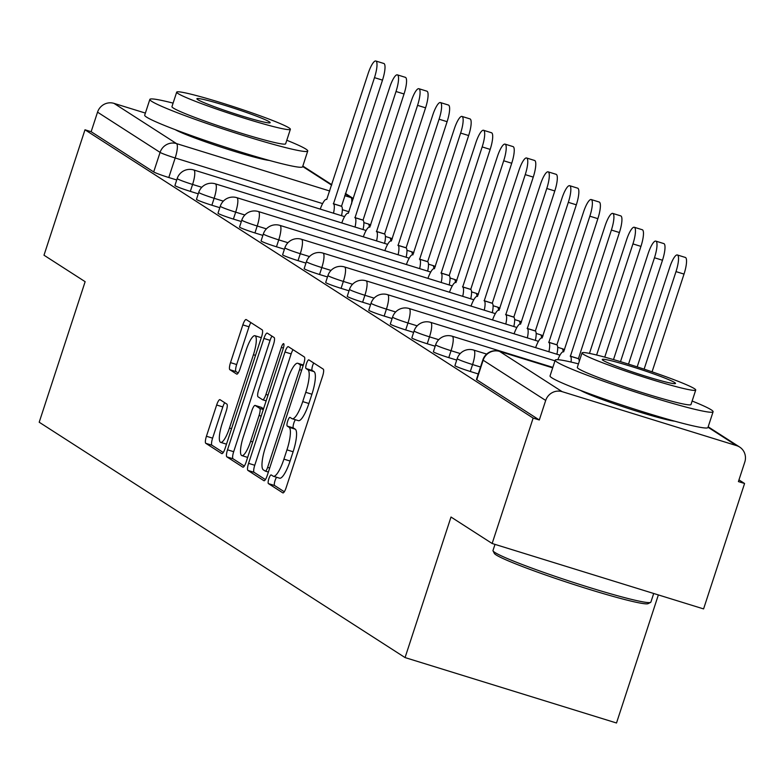 <?xml version="1.0" encoding="UTF-8"?>
<svg xmlns="http://www.w3.org/2000/svg" width="784" height="784" viewBox="0 0 784 784"><rect width="100%" height="100%" fill="white"/><g stroke="black" fill="none" stroke-linecap="round" stroke-linejoin="round"><path stroke-width="1.18" d="M268.883 478.661A4.567 1.088 -72.8 0 0 268.412 483.601L282.818 492.862A6.527 1.558 -72.8 0 0 282.906 492.911A6.527 1.558 -72.8 0 0 286.189 487.55L322.587 376.193A6.527 1.558 -72.8 0 0 323.253 369.137L308.857 359.876A4.567 1.088 -72.8 0 0 308.788 359.846A4.567 1.088 -72.8 0 0 306.495 363.59A4.567 1.088 -72.8 0 0 306.025 368.539L307.887 369.734A20.874 4.978 -72.8 0 1 305.76 392.323L302.722 401.594A20.874 4.978 -72.8 0 1 292.216 418.744A20.874 4.978 -72.8 0 1 291.913 418.607L290.051 417.411A4.567 1.088 -72.8 0 0 289.982 417.372A4.567 1.088 -72.8 0 0 287.689 421.126A4.567 1.088 -72.8 0 0 287.218 426.065L289.08 427.27A20.874 4.978 -72.8 0 1 286.954 449.849L283.916 459.13A20.874 4.978 -72.8 0 1 273.41 476.28A20.874 4.978 -72.8 0 1 273.106 476.143L271.244 474.937A4.567 1.088 -72.8 0 0 271.186 474.908A4.567 1.088 -72.8 0 0 268.883 478.661M276.615 477.27A4.567 1.088 -72.8 0 0 275.047 480.572A4.567 1.088 -72.8 0 0 274.576 485.512L284.308 491.764M313.708 362.992A4.567 1.088 -72.8 0 0 312.659 365.501A4.567 1.088 -72.8 0 0 312.189 370.44L314.051 371.636L307.887 369.734M295.421 419.744A4.567 1.088 -72.8 0 0 293.853 423.037A4.567 1.088 -72.8 0 0 293.383 427.976L295.245 429.171L289.08 427.27M580.542 390.403A51.822 3.332 18.1 0 0 626.926 408.043A51.822 3.332 18.1 0 0 674.779 421.204M175.195 129.644A51.822 3.332 18.1 0 0 221.578 147.294A51.822 3.332 18.1 0 0 269.431 160.446M220.03 399.693A6.527 1.558 -72.8 0 0 219.932 399.644A6.527 1.558 -72.8 0 0 216.649 405.005L206.437 436.247A6.527 1.558 -72.8 0 0 205.771 443.303L221.764 453.593A6.527 1.558 -72.8 0 0 221.862 453.632A6.527 1.558 -72.8 0 0 225.145 448.281L261.542 336.924A6.527 1.558 -72.8 0 0 262.209 329.868L246.215 319.578A6.527 1.558 -72.8 0 0 246.117 319.529A6.527 1.558 -72.8 0 0 242.834 324.89L230.506 362.629A6.527 1.558 -72.8 0 0 229.839 369.685L236.68 374.086A6.527 1.558 -72.8 0 0 236.778 374.135A6.527 1.558 -72.8 0 0 240.061 368.774L246.176 350.056A17.444 4.165 -72.8 0 1 254.957 335.728A17.444 4.165 -72.8 0 1 253.428 354.721L229.467 428.035A17.444 4.165 -72.8 0 1 220.676 442.372A17.444 4.165 -72.8 0 1 222.215 423.37L226.204 411.149A6.527 1.558 -72.8 0 0 226.87 404.093L220.03 399.693M562.138 391.657L736.588 445.635A13.289 12.877 122.8 0 1 744.8 462.05L738.41 481.592L744.575 483.493L703.581 608.913L492.146 543.498L451.006 517.028L405.063 657.58L39.2 422.223L85.142 281.681L43.992 255.212L84.986 129.791L533.14 418.078L539.304 419.979L545.693 400.448L483.15 360.209A13.289 0.853 -161.9 0 1 482.846 359.895L476.456 379.436A13.289 0.853 -161.9 0 0 476.76 379.75L483.15 360.209A13.289 12.877 122.8 0 1 499.594 351.418L562.138 391.657A13.289 12.877 122.8 0 0 545.693 400.448M492.146 543.498L533.14 418.078M248.587 463.354A6.527 1.558 -72.8 0 0 247.92 470.42L263.914 480.7A6.527 1.558 -72.8 0 0 264.002 480.749A6.527 1.558 -72.8 0 0 267.285 475.388L303.682 364.031A6.527 1.558 -72.8 0 0 304.349 356.975L288.365 346.685A6.527 1.558 -72.8 0 0 288.267 346.646A6.527 1.558 -72.8 0 0 284.984 352.006L248.587 463.354L254.751 465.265A6.527 1.558 -72.8 0 0 254.085 472.321L265.404 479.602M242.834 467.146L226.85 456.856A6.527 1.558 -72.8 0 1 227.517 449.8L263.914 338.443A6.527 1.558 -72.8 0 1 267.197 333.092A6.527 1.558 -72.8 0 1 267.285 333.131L274.135 337.532A6.527 1.558 -72.8 0 1 273.459 344.597L258.7 389.756A6.527 1.558 -72.8 0 0 258.034 396.812L262.571 399.732A6.527 1.558 -72.8 0 0 262.669 399.781A6.527 1.558 -72.8 0 0 265.952 394.421L281.319 347.4A4.567 1.088 -72.8 0 1 283.622 343.647A4.567 1.088 -72.8 0 1 283.22 348.625L246.215 461.835A6.527 1.558 -72.8 0 1 242.932 467.195A6.527 1.558 -72.8 0 1 242.834 467.146L243.03 467.205M176.723 179.977L168.785 177.517L175.175 157.986A13.289 0.853 -161.9 0 1 160.083 152.39L97.539 112.161A13.289 12.877 -57.2 0 1 113.994 103.37L145.383 113.082M744.575 483.493L738.969 479.886M658.364 594.929L616.508 722.995L405.063 657.58M84.986 129.791L91.15 131.702L97.539 112.161M198.264 193.834L190.326 191.374L192.59 184.446A13.289 0.853 -161.9 0 1 177.194 178.536L174.93 185.475A13.289 0.853 18.1 0 0 190.326 191.374M219.804 207.691L211.866 205.232L214.13 198.293A13.289 0.853 -161.9 0 1 198.734 192.394L196.47 199.322A13.289 0.853 18.1 0 0 211.866 205.232M241.345 221.539L233.397 219.089L235.67 212.15A13.289 0.853 -161.9 0 1 220.275 206.251L218.011 213.179A13.289 0.853 18.1 0 0 233.397 219.089M262.875 235.396L254.937 232.936L257.201 226.008A13.289 0.853 -161.9 0 1 241.815 220.098L239.541 227.037A13.289 0.853 18.1 0 0 254.937 232.936M284.416 249.253L276.478 246.793L278.741 239.865A13.289 0.853 -161.9 0 1 263.346 233.955L261.082 240.894A13.289 0.853 18.1 0 0 276.478 246.793M305.956 263.11L298.008 260.651L300.282 253.712A13.289 0.853 -161.9 0 1 284.886 247.813L282.622 254.741A13.289 0.853 18.1 0 0 298.008 260.651M327.487 276.958L319.549 274.508L321.812 267.569A13.289 0.853 -161.9 0 1 306.426 261.67L304.163 268.598A13.289 0.853 18.1 0 0 319.549 274.508M349.027 290.815L341.089 288.355L343.353 281.427A13.289 0.853 -161.9 0 1 327.957 275.517L325.693 282.456A13.289 0.853 18.1 0 0 341.089 288.355M370.567 304.672L362.629 302.212L364.893 295.284A13.289 0.853 -161.9 0 1 349.497 289.374L347.234 296.313A13.289 0.853 18.1 0 0 362.629 302.212M392.108 318.529L384.16 316.07L386.434 309.131A13.289 0.853 -161.9 0 1 371.038 303.232L368.774 310.16A13.289 0.853 18.1 0 0 384.16 316.07M413.638 332.377L405.7 329.927L407.964 322.988A13.289 0.853 -161.9 0 1 392.578 317.089L390.305 324.017A13.289 0.853 18.1 0 0 405.7 329.927M435.179 346.234L427.241 343.774L429.505 336.846A13.289 0.853 -161.9 0 1 414.109 330.936L411.845 337.875A13.289 0.853 18.1 0 0 427.241 343.774M456.719 360.091L448.781 357.631L451.045 350.703A13.289 0.853 -161.9 0 1 435.649 344.793L433.385 351.732A13.289 0.853 18.1 0 0 448.781 357.631M478.26 373.948L470.312 371.489L472.585 364.55A13.289 0.853 -161.9 0 1 457.19 358.651L454.926 365.579A13.289 0.853 18.1 0 0 470.312 371.489M91.15 131.702L153.693 171.931A13.289 0.853 18.1 0 0 168.785 177.517M539.304 419.979L476.76 379.75M279.271 478.044A20.874 4.978 -72.8 0 0 279.574 478.191A20.874 4.978 -72.8 0 0 290.08 461.041L283.916 459.13M295.245 429.171A20.874 4.978 -72.8 0 1 293.118 451.76L290.08 461.041M298.077 420.518A20.874 4.978 -72.8 0 0 298.381 420.655A20.874 4.978 -72.8 0 0 308.886 403.505L302.722 401.594M314.051 371.636A20.874 4.978 -72.8 0 1 311.924 394.225L308.886 403.505M293.04 349.693A6.527 1.558 -72.8 0 0 291.148 353.907L254.751 465.265M265.247 471.086A4.567 1.088 -72.8 0 0 265.315 471.115A4.567 1.088 -72.8 0 0 267.618 467.362L299.566 369.617A4.567 1.088 -72.8 0 0 300.027 364.678L298.067 363.413A20.874 4.978 -72.8 0 0 297.763 363.276A20.874 4.978 -72.8 0 0 287.258 380.416L265.423 447.233A20.874 4.978 -72.8 0 0 263.287 469.822L265.247 471.086M244.324 466.049L233.015 458.767L226.85 456.856M271.96 336.14A6.527 1.558 -72.8 0 0 270.078 340.354L233.681 451.711A6.527 1.558 -72.8 0 0 233.015 458.767M243.383 436.619A17.444 4.165 -72.8 0 0 241.854 455.612A17.444 4.165 -72.8 0 0 250.635 441.284L259.083 415.451A6.527 1.558 -72.8 0 0 259.749 408.395L255.202 405.475A6.527 1.558 -72.8 0 0 255.114 405.426A6.527 1.558 -72.8 0 0 251.831 410.787L243.383 436.619M261.17 407.317A6.527 1.558 -72.8 0 1 261.278 407.337A6.527 1.558 -72.8 0 1 261.366 407.376L263.551 408.787M261.288 337.698A17.444 4.165 -72.8 0 0 261.121 337.63L254.957 335.728M250.89 322.587A6.527 1.558 -72.8 0 0 248.998 326.801L236.67 364.54A6.527 1.558 -72.8 0 0 236.004 371.596L238.169 372.988M224.704 402.702A6.527 1.558 -72.8 0 0 222.813 406.916L212.601 438.158A6.527 1.558 -72.8 0 0 211.935 445.214L223.254 452.495M644.125 369.146L676.004 271.607A15.278 3.646 -72.8 0 0 677.347 254.967A15.278 3.646 -72.8 0 0 669.654 267.52L637.186 366.873M677.347 254.967L685.363 257.446A15.278 3.646 107.2 0 1 684.02 274.086L652.072 371.822M620.507 361.659L654.473 257.76A15.278 3.646 -72.8 0 0 655.806 241.109A15.278 3.646 -72.8 0 0 648.113 253.673L613.5 359.591M655.806 241.109L663.823 243.589A15.278 3.646 107.2 0 1 662.48 260.239L628.523 364.119M596.614 355.015L632.933 243.902A15.278 3.646 -72.8 0 0 634.276 227.262A15.278 3.646 -72.8 0 0 626.583 239.816L589.46 353.388M634.276 227.262L642.282 229.741A15.278 3.646 107.2 0 1 640.949 246.382L604.748 357.132M650.612 602.386L648.103 603.651A81.066 5.214 -161.9 0 1 576.505 585.364A81.066 5.214 -161.9 0 1 496.115 554.925A81.066 5.214 -161.9 0 1 494.322 553.386L493.048 550.887A83.055 5.341 18.1 0 0 494.88 552.465A83.055 5.341 18.1 0 0 577.249 583.649A83.055 5.341 18.1 0 0 650.612 602.386A83.055 5.341 18.1 0 0 650.877 602.112L653.699 593.478M494.988 544.38L492.989 550.505A83.055 5.341 18.1 0 0 493.048 550.887M578.455 363.864A83.055 5.341 18.1 0 0 555.199 360.17A83.055 5.341 18.1 0 0 557.091 362.13A83.055 5.341 18.1 0 0 641.998 394.117A83.055 5.341 18.1 0 0 713.087 411.776A83.055 5.341 18.1 0 0 711.196 409.807A83.055 5.341 18.1 0 0 692.135 401.026M555.199 360.17L550.054 375.918A83.055 5.341 18.1 0 0 551.946 377.888A83.055 5.341 18.1 0 0 636.853 409.875A83.055 5.341 18.1 0 0 707.942 427.525L713.087 411.776M695.722 390.05L690.988 404.544A59.8 3.851 -161.9 0 1 639.803 391.833A59.8 3.851 -161.9 0 1 578.67 368.803A59.8 3.851 -161.9 0 1 577.308 367.392L582.042 352.898A59.8 3.851 18.1 0 0 583.404 354.309A59.8 3.851 18.1 0 0 644.536 377.339A59.8 3.851 18.1 0 0 695.722 390.05A59.8 3.851 18.1 0 0 694.359 388.639A59.8 3.851 18.1 0 0 633.227 365.609A59.8 3.851 18.1 0 0 582.042 352.898M603.131 360.415A38.534 2.479 18.1 0 0 642.527 375.252A38.534 2.479 18.1 0 0 675.514 383.445A38.534 2.479 18.1 0 0 674.642 382.533A38.534 2.479 18.1 0 0 635.236 367.686A38.534 2.479 18.1 0 0 602.249 359.503A38.534 2.479 18.1 0 0 603.131 360.415M173.107 103.116A83.055 5.341 18.1 0 0 149.852 99.411A83.055 5.341 18.1 0 0 151.743 101.371A83.055 5.341 18.1 0 0 236.65 133.368A83.055 5.341 18.1 0 0 307.74 151.018A83.055 5.341 18.1 0 0 305.848 149.058A83.055 5.341 18.1 0 0 286.787 140.267M149.852 99.411L144.697 115.17A83.055 5.341 18.1 0 0 146.588 117.13A83.055 5.341 18.1 0 0 231.496 149.127A83.055 5.341 18.1 0 0 302.595 166.776L307.74 151.018M290.374 129.301L285.631 143.795A59.8 3.851 -161.9 0 1 234.455 131.085A59.8 3.851 -161.9 0 1 173.313 108.045A59.8 3.851 -161.9 0 1 171.951 106.634L176.694 92.14A59.8 3.851 18.1 0 0 178.056 93.551A59.8 3.851 18.1 0 0 239.189 116.591A59.8 3.851 18.1 0 0 290.374 129.301A59.8 3.851 18.1 0 0 289.012 127.88A59.8 3.851 18.1 0 0 227.879 104.85A59.8 3.851 18.1 0 0 176.694 92.14M197.784 99.656A38.534 2.479 18.1 0 0 237.18 114.503A38.534 2.479 18.1 0 0 270.166 122.696A38.534 2.479 18.1 0 0 269.284 121.785A38.534 2.479 18.1 0 0 229.888 106.938A38.534 2.479 18.1 0 0 196.902 98.745A38.534 2.479 18.1 0 0 197.784 99.656M571.046 362.061A13.289 3.165 -72.8 0 0 570.399 356.23L611.393 230.045A15.278 3.646 -72.8 0 0 612.735 213.405A15.278 3.646 -72.8 0 0 605.042 225.959L563.637 351.879A13.289 3.165 -72.8 0 0 563.441 351.791A13.289 3.165 -72.8 0 0 557.836 359.699M612.735 213.405L620.752 215.884A15.278 3.646 107.2 0 1 619.409 232.525L578.416 358.709A13.289 3.165 107.2 0 1 579.249 361.444M578.21 358.572L570.193 356.093M548.878 351.761A13.289 3.165 -72.8 0 0 548.859 342.373L589.852 216.188A15.278 3.646 -72.8 0 0 591.195 199.548A15.278 3.646 -72.8 0 0 583.502 212.101L542.097 338.022A13.289 3.165 -72.8 0 0 541.901 337.933A13.289 3.165 -72.8 0 0 535.619 347.655M591.195 199.548L599.211 202.027A15.278 3.646 107.2 0 1 597.869 218.667L556.875 344.852A13.289 3.165 107.2 0 1 556.895 354.241M556.669 344.725L548.653 342.245M527.338 337.904A13.289 3.165 -72.8 0 0 527.328 328.525L568.322 202.341A15.278 3.646 -72.8 0 0 569.664 185.69A15.278 3.646 -72.8 0 0 561.971 198.254L520.556 324.164A13.289 3.165 -72.8 0 0 520.37 324.076A13.289 3.165 -72.8 0 0 514.088 333.798M569.664 185.69L577.671 188.17A15.278 3.646 107.2 0 1 576.328 204.82L535.335 331.005A13.289 3.165 107.2 0 1 535.354 340.383M535.129 330.868L527.122 328.388M505.807 324.047A13.289 3.165 -72.8 0 0 505.788 314.668L546.781 188.483A15.278 3.646 -72.8 0 0 548.124 171.843A15.278 3.646 -72.8 0 0 540.431 184.397L499.026 310.317A13.289 3.165 -72.8 0 0 498.83 310.229A13.289 3.165 -72.8 0 0 492.548 319.941M548.124 171.843L556.14 174.322A15.278 3.646 107.2 0 1 554.798 190.963L513.804 317.148A13.289 3.165 107.2 0 1 513.814 326.526M513.598 317.01L505.582 314.531M484.267 310.19A13.289 3.165 -72.8 0 0 484.247 300.811L525.241 174.626A15.278 3.646 -72.8 0 0 526.583 157.986A15.278 3.646 -72.8 0 0 518.89 170.54L477.485 296.46A13.289 3.165 -72.8 0 0 477.289 296.372A13.289 3.165 -72.8 0 0 471.008 306.093M526.583 157.986L534.6 160.465A15.278 3.646 107.2 0 1 533.257 177.106L492.264 303.29A13.289 3.165 107.2 0 1 492.283 312.669M492.058 303.153L484.042 300.674M462.727 296.342A13.289 3.165 -72.8 0 0 462.707 286.954L503.7 160.769A15.278 3.646 -72.8 0 0 505.043 144.129A15.278 3.646 -72.8 0 0 497.35 156.682L455.945 282.603A13.289 3.165 -72.8 0 0 455.759 282.514A13.289 3.165 -72.8 0 0 449.477 292.236M505.043 144.129L513.059 146.608A15.278 3.646 107.2 0 1 511.717 163.248L470.723 289.433A13.289 3.165 107.2 0 1 470.743 298.822M470.518 289.306L462.501 286.826M441.186 282.485A13.289 3.165 -72.8 0 0 441.176 273.106L482.17 146.922A15.278 3.646 -72.8 0 0 483.512 130.271A15.278 3.646 -72.8 0 0 475.819 142.835L434.405 268.745A13.289 3.165 -72.8 0 0 434.218 268.657A13.289 3.165 -72.8 0 0 427.937 278.379M483.512 130.271L491.519 132.751A15.278 3.646 107.2 0 1 490.176 149.401L449.183 275.586A13.289 3.165 107.2 0 1 449.203 284.964M448.977 275.449L440.971 272.969M419.656 268.628A13.289 3.165 -72.8 0 0 419.636 259.249L460.629 133.064A15.278 3.646 -72.8 0 0 461.972 116.424A15.278 3.646 -72.8 0 0 454.279 128.978L412.874 254.898A13.289 3.165 -72.8 0 0 412.678 254.81A13.289 3.165 -72.8 0 0 406.396 264.522M461.972 116.424L469.988 118.903A15.278 3.646 107.2 0 1 468.646 135.544L427.652 261.729A13.289 3.165 107.2 0 1 427.662 271.107M427.447 261.591L419.43 259.112M398.115 254.771A13.289 3.165 -72.8 0 0 398.096 245.392L439.089 119.207A15.278 3.646 -72.8 0 0 440.432 102.567A15.278 3.646 -72.8 0 0 432.739 115.121L391.334 241.041A13.289 3.165 -72.8 0 0 391.138 240.953A13.289 3.165 -72.8 0 0 384.856 250.674M440.432 102.567L448.448 105.046A15.278 3.646 107.2 0 1 447.105 121.687L406.112 247.871A13.289 3.165 107.2 0 1 406.132 257.25M405.906 247.734L397.89 245.255M376.575 240.923A13.289 3.165 -72.8 0 0 376.565 231.535L417.558 105.35A15.278 3.646 -72.8 0 0 418.891 88.71A15.278 3.646 -72.8 0 0 411.198 101.263L369.793 227.184A13.289 3.165 -72.8 0 0 369.607 227.095A13.289 3.165 -72.8 0 0 363.325 236.817M418.891 88.71L426.908 91.189A15.278 3.646 107.2 0 1 425.565 107.829L384.572 234.014A13.289 3.165 107.2 0 1 384.591 243.403M384.366 233.887L376.349 231.407M355.044 227.066A13.289 3.165 -72.8 0 0 355.025 217.687L396.018 91.503A15.278 3.646 -72.8 0 0 397.361 74.852A15.278 3.646 -72.8 0 0 389.668 87.416L348.263 213.326A13.289 3.165 -72.8 0 0 348.067 213.238A13.289 3.165 -72.8 0 0 341.785 222.96M397.361 74.852L405.367 77.332A15.278 3.646 107.2 0 1 404.034 93.982L363.041 220.167A13.289 3.165 107.2 0 1 363.051 229.545M362.825 220.03L354.819 217.55M333.504 213.209A13.289 3.165 -72.8 0 0 333.484 203.83L374.478 77.645A15.278 3.646 -72.8 0 0 375.82 61.005A15.278 3.646 -72.8 0 0 368.127 73.559L326.722 199.479A13.289 3.165 -72.8 0 0 326.526 199.391A13.289 3.165 -72.8 0 0 320.244 209.103M375.82 61.005L383.837 63.484A15.278 3.646 107.2 0 1 382.494 80.125L341.501 206.31A13.289 3.165 107.2 0 1 341.52 215.688M341.295 206.172L333.278 203.693M274.576 485.512L268.412 483.601M312.189 370.44L306.025 368.539M293.383 427.976L287.218 426.065M349.017 211.768L342.334 209.7M322.596 203.595L175.175 157.986A13.289 3.165 107.2 0 0 176.527 143.599L329.741 191.002M344.735 195.647L350.987 197.578L345.293 193.922M331.652 185.142L302.683 166.502M113.994 103.37L176.527 143.599A13.289 12.877 122.8 0 0 160.083 152.39L153.693 171.931M552.691 367.853L499.594 351.418A13.289 3.165 -72.8 0 0 499.408 351.33A13.289 13.289 0 0 0 482.846 359.895M736.588 445.635L708.03 427.26M201.802 187.298L192.59 184.446A13.289 3.165 107.2 0 0 193.952 170.059A13.289 3.165 107.2 0 0 193.756 169.971A13.289 13.289 0 0 0 177.194 178.536M223.342 201.145L214.13 198.293A13.289 3.165 107.2 0 0 215.482 183.917A13.289 3.165 107.2 0 0 215.296 183.828A13.289 13.289 0 0 0 198.734 192.394M244.882 215.002L235.67 212.15A13.289 3.165 107.2 0 0 237.023 197.774A13.289 3.165 107.2 0 0 236.837 197.676A13.289 13.289 0 0 0 220.275 206.251M266.413 228.859L257.201 226.008A13.289 3.165 107.2 0 0 258.563 211.621A13.289 3.165 107.2 0 0 258.367 211.533A13.289 13.289 0 0 0 241.815 220.098M287.953 242.717L278.741 239.865A13.289 3.165 107.2 0 0 280.104 225.478A13.289 3.165 107.2 0 0 279.908 225.39A13.289 13.289 0 0 0 263.346 233.955M309.494 256.564L300.282 253.712A13.289 3.165 107.2 0 0 301.634 239.336A13.289 3.165 107.2 0 0 301.448 239.247A13.289 13.289 0 0 0 284.886 247.813M331.034 270.421L321.812 267.569A13.289 3.165 107.2 0 0 323.175 253.193A13.289 3.165 107.2 0 0 322.979 253.095A13.289 13.289 0 0 0 306.426 261.67M352.565 284.278L343.353 281.427A13.289 3.165 107.2 0 0 344.715 267.04A13.289 3.165 107.2 0 0 344.519 266.952A13.289 13.289 0 0 0 327.957 275.517M374.105 298.136L364.893 295.284A13.289 3.165 107.2 0 0 366.255 280.897A13.289 3.165 107.2 0 0 366.059 280.809A13.289 13.289 0 0 0 349.497 289.374M395.646 311.983L386.434 309.131A13.289 3.165 107.2 0 0 387.786 294.755A13.289 3.165 107.2 0 0 387.6 294.666A13.289 13.289 0 0 0 371.038 303.232M417.186 325.84L407.964 322.988A13.289 3.165 107.2 0 0 409.326 308.612A13.289 3.165 107.2 0 0 409.13 308.514A13.289 13.289 0 0 0 392.578 317.089M438.717 339.697L429.505 336.846A13.289 3.165 107.2 0 0 430.867 322.459A13.289 3.165 107.2 0 0 430.671 322.371A13.289 13.289 0 0 0 414.109 330.936M460.257 353.555L451.045 350.703A13.289 3.165 107.2 0 0 452.397 336.316A13.289 3.165 107.2 0 0 452.211 336.228A13.289 13.289 0 0 0 435.649 344.793M480.523 367.01L472.585 364.55A13.289 3.165 107.2 0 0 473.938 350.174A13.289 3.165 107.2 0 0 473.752 350.085A13.289 13.289 0 0 0 457.19 358.651M561.834 348.606A13.289 3.165 107.2 0 1 562.05 348.645A13.289 3.165 107.2 0 1 562.236 348.733A13.289 3.165 -72.8 0 1 563.079 351.761M540.303 334.748A13.289 3.165 107.2 0 1 540.509 334.788A13.289 3.165 107.2 0 1 540.705 334.876A13.289 3.165 -72.8 0 1 541.538 337.904M518.763 320.901A13.289 3.165 107.2 0 1 518.969 320.93A13.289 3.165 107.2 0 1 519.165 321.019A13.289 3.165 -72.8 0 1 520.008 324.057M497.223 307.044A13.289 3.165 107.2 0 1 497.438 307.073A13.289 3.165 107.2 0 1 497.624 307.161A13.289 3.165 -72.8 0 1 498.467 310.199M475.692 293.187A13.289 3.165 107.2 0 1 475.898 293.226A13.289 3.165 107.2 0 1 476.094 293.314A13.289 3.165 -72.8 0 1 476.927 296.342M454.152 279.329A13.289 3.165 107.2 0 1 454.357 279.369A13.289 3.165 107.2 0 1 454.553 279.457A13.289 3.165 -72.8 0 1 455.386 282.485M432.611 265.482A13.289 3.165 107.2 0 1 432.817 265.511A13.289 3.165 107.2 0 1 433.013 265.6A13.289 3.165 -72.8 0 1 433.856 268.638M411.071 251.625A13.289 3.165 107.2 0 1 411.286 251.654A13.289 3.165 107.2 0 1 411.473 251.742A13.289 3.165 -72.8 0 1 412.315 254.78M389.54 237.768A13.289 3.165 107.2 0 1 389.746 237.807A13.289 3.165 107.2 0 1 389.942 237.895A13.289 3.165 -72.8 0 1 390.775 240.923M368 223.91A13.289 3.165 107.2 0 1 368.206 223.95A13.289 3.165 107.2 0 1 368.402 224.038A13.289 3.165 -72.8 0 1 369.244 227.066M353.329 198.577A13.289 12.877 -57.2 0 0 350.987 197.578A13.289 3.165 107.2 0 1 351.546 204.046M293.118 451.76L286.954 449.849M311.924 394.225L305.76 392.323M291.148 353.907L284.984 352.006M254.085 472.321L247.92 470.42M265.315 471.115L268.373 472.056L265.384 471.125M269.696 468.009L267.618 467.362M301.644 370.264L299.566 369.617M303.153 365.648L300.027 364.678M303.349 365.05L298.067 363.413M233.681 451.711L227.517 449.8M270.078 340.354L263.914 338.443M266.148 400.84L262.777 399.791M268.04 395.067L265.952 394.421M283.396 348.047L281.319 347.4M252.722 441.921L250.635 441.284M261.16 416.098L259.083 415.451M263.316 409.503L259.749 408.395M261.366 407.376L255.202 405.475M231.545 428.681L229.467 428.035M255.506 355.368L253.428 354.721M236.004 371.596L229.839 369.685M236.67 364.54L230.506 362.629M248.998 326.801L242.834 324.89M211.935 445.214L205.771 443.303M212.601 438.158L206.437 436.247M222.813 406.916L216.649 405.005M684.02 274.086L676.004 271.607M662.48 260.239L654.473 257.76M640.949 246.382L632.933 243.902M578.416 358.709L570.399 356.23M619.409 232.525L611.393 230.045M556.875 344.852L548.859 342.373M597.869 218.667L589.852 216.188M535.335 331.005L527.328 328.525M576.328 204.82L568.322 202.341M513.804 317.148L505.788 314.668M554.798 190.963L546.781 188.483M492.264 303.29L484.247 300.811M533.257 177.106L525.241 174.626M470.723 289.433L462.707 286.954M511.717 163.248L503.7 160.769M449.183 275.586L441.176 273.106M490.176 149.401L482.17 146.922M427.652 261.729L419.636 259.249M468.646 135.544L460.629 133.064M406.112 247.871L398.096 245.392M447.105 121.687L439.089 119.207M384.572 234.014L376.565 231.535M425.565 107.829L417.558 105.35M363.041 220.167L355.025 217.687M404.034 93.982L396.018 91.503M341.501 206.31L333.484 203.83M382.494 80.125L374.478 77.645M473.752 350.085L486.668 354.084M452.211 336.228L552.847 367.363M430.671 322.371L554.984 360.836M409.13 308.514L559.952 355.181M387.6 294.666L538.422 341.324M557.698 347.292L562.05 348.645A13.289 13.289 0 0 1 564.588 349.723M366.059 280.809L516.881 327.477M536.158 333.435L540.509 334.788A13.289 13.289 0 0 1 543.047 335.875M344.519 266.952L495.341 313.62M514.627 319.588L518.969 320.93A13.289 13.289 0 0 1 521.517 322.018M322.979 253.095L473.801 299.762M493.087 305.731L497.438 307.073A13.289 13.289 0 0 1 499.976 308.161M301.448 239.247L452.27 285.905M471.547 291.873L475.898 293.226A13.289 13.289 0 0 1 478.436 294.304M279.908 225.39L430.73 272.058M450.006 278.016L454.357 279.369A13.289 13.289 0 0 1 456.896 280.456M258.367 211.533L409.189 258.201M428.476 264.169L432.817 265.511A13.289 13.289 0 0 1 435.365 266.599M236.837 197.676L387.649 244.343M406.935 250.312L411.286 251.654A13.289 13.289 0 0 1 413.825 252.742M215.296 183.828L366.118 230.486M385.395 236.454L389.746 237.807A13.289 13.289 0 0 1 392.284 238.885M193.756 169.971L344.578 216.639M363.854 222.597L368.206 223.95A13.289 13.289 0 0 1 370.754 225.037M353.339 198.548L345.44 193.472M331.799 184.691L302.83 166.051M739.665 447.056L708.177 426.81M552.7 367.823L499.408 351.33M279.574 478.191L273.41 476.28M298.381 420.655L292.216 418.744M303.369 365.001L297.763 363.276M266.148 400.849L262.669 399.781M247.656 457.415L241.854 455.612M261.278 407.337L255.114 405.426M226.488 444.165L220.676 442.372"/></g></svg>
